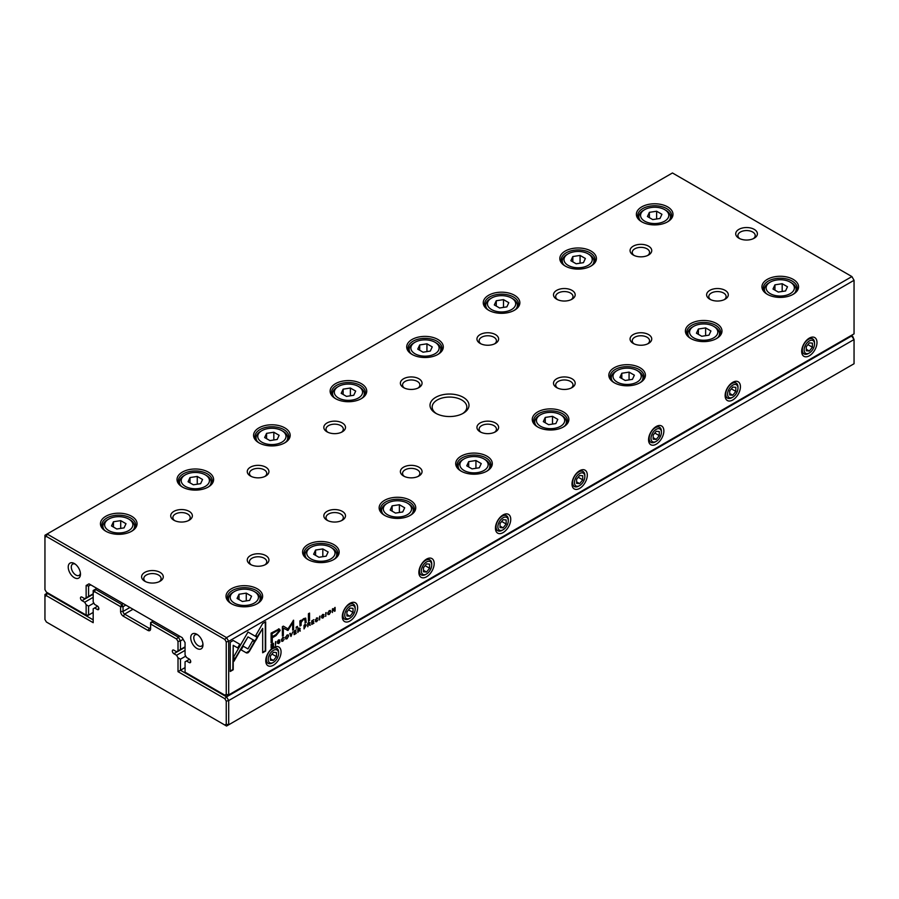 <?xml version="1.0" encoding="UTF-8"?>
<svg xmlns="http://www.w3.org/2000/svg" width="899" height="899" viewBox="0 0 899 899"><rect width="100%" height="100%" fill="white"/><g stroke="black" fill="none" stroke-linecap="round" stroke-linejoin="round"><path stroke-width="1.35" d="M183.171 639.335L180.463 640.897L180.463 649.483L178.013 650.898L178.013 641.481L176.586 639.009L150.605 624.007L150.605 628.783A3.899 2.248 60 0 1 147.852 630.379L123.354 616.231A3.899 2.248 60 0 1 120.59 611.455L120.59 606.679L94.609 591.677L93.181 592.508L93.181 601.925L94.631 604.42L97.317 605.971A2.169 1.247 60 0 1 98.733 607.881A2.169 1.247 60 0 1 98.396 609.623A2.169 1.247 60 0 1 97.317 609.511L94.631 607.96L93.181 608.792L93.181 622.681L46.377 595.666L44.95 596.486L44.95 619.535L46.377 622.007L224.817 725.032L226.245 724.212L226.245 701.153L224.817 698.68L178.013 671.665L178.013 657.765L180.463 659.181L180.463 670.249L226.548 696.86L851.904 335.81L852.623 336.226L854.05 339.53L228.694 700.568L228.694 724.796L854.05 363.747L854.05 339.53L851.297 335.462M178.013 671.665L185.059 667.597M180.463 659.181L185.733 656.135M178.013 657.765L176.575 655.27L185.059 650.37M176.575 655.27L173.878 653.719A2.169 1.247 60 0 1 172.462 651.809A2.169 1.247 60 0 1 172.799 650.067A2.169 1.247 60 0 1 173.878 650.179L176.575 651.73L178.013 650.898M180.463 649.483L185.059 646.831M153.358 621.007L151.83 621.883L178.317 637.177L179.856 636.301M125.804 605.094L123.039 606.679L123.039 611.455A2.169 1.247 -120 0 0 124.579 614.107L149.077 628.255A2.169 1.247 -120 0 0 150.155 628.356A2.169 1.247 -120 0 0 150.605 627.367L147.852 630.379M96.856 588.384L95.328 589.272L121.815 604.566L123.354 603.679M94.631 607.96L97.654 606.207M47.703 592.891L47.096 593.25L93.181 619.861M93.181 592.508L93.181 590.508L95.328 589.272L94.609 591.677M176.586 639.009L178.317 637.177L180.463 640.897L178.013 641.481M44.95 596.486L44.95 594.486L47.096 593.25L46.377 595.666M226.245 724.212L228.694 724.796L226.548 726.032L224.817 725.032M224.817 698.68L226.548 696.86L228.694 700.568L226.245 701.153M121.815 604.566L120.59 606.679L123.039 606.679L121.815 604.566M150.605 624.007L151.83 621.883L150.605 622.591L150.605 624.007M273.307 643.392L271.127 644.336L271.127 647.909L273.476 646.134L273.465 643.448M304.84 624.423L306.345 624.985L304.031 625.344L304.031 628.907L306.345 624.985L305.222 624.648M308.615 622.254L310.133 622.749L307.784 623.176L307.784 626.738L308.245 624.861L309.514 624.49L310.211 625.344L309.503 623.951L310.133 622.749L308.998 622.468M309.75 622.524L309.121 623.737L309.998 624.209L309.256 623.816M308.436 624.311L309.514 624.49M282.623 640.886L284.129 639.436L282.882 640.773L281.938 639.886L282.882 637.874L284.118 637.773L282.915 637.47L281.443 640.178L282.882 641.178L281.848 641.358M283.668 637.222L284.118 637.773L282.915 637.47M282.578 637.706L283.635 638.054M282.882 640.773L281.589 639.167M246.562 652.977L247.955 652.831L249.36 651.37L254.799 641.942L252.686 640.717L247.967 648.909L243.247 646.224L241.134 649.876L246.562 652.977L241.134 649.876M290.961 636.458L292.748 631.851L291.231 635.75L290.276 633.278L289.759 633.581L290.961 636.458M294.097 631.076L294.097 634.649L296.265 633.39L294.546 633.952L294.546 632.739L296.153 631.817L294.546 632.323L294.546 631.233L296.221 629.851L294.097 631.076M298.682 627.985L300.199 628.48L297.85 628.907L297.85 632.48L298.884 630.266L300.277 631.076L299.569 629.682L300.199 628.48L299.064 628.21M299.817 628.255L299.187 629.469L300.064 629.941L299.322 629.547M298.502 630.042L299.581 630.233M322.842 617.692L321.561 617.737L322.853 618.096L324.157 616.264L322.089 615.837L324.033 614.613L322.898 614.388L321.595 616.152L323.674 616.59L322.842 617.692L322.056 617.456M321.584 616.433L323.674 616.59M322.539 614.624L323.573 614.938M322.64 615.669L321.707 615.624M299.895 620.906L299.985 626.007L301.12 625.356L301.12 622.513L303.334 619.501L305.076 620.175L305.076 623.074L306.188 622.434L305.716 618.164L303.592 618.658L301.075 621.119L301.008 620.265L299.895 620.906M304.503 619.108L305.076 620.175M255.338 641.133L257.474 637.492L248 632.019L233.897 656.472L233.897 661.349L247.989 636.897L255.338 641.133M247.989 632.019L257.092 637.279L254.945 640.92M308.424 613.736L308.424 621.142L309.537 620.501L309.537 613.096L308.424 613.736M278.724 643.156L277.443 643.212L278.735 643.572L280.027 641.74L277.96 641.313L279.915 640.088L278.769 639.863L277.476 641.616L279.555 642.055L278.724 643.156L277.926 642.931M277.465 641.908L280.027 641.74L277.589 641.099L279.645 641.515M278.42 640.099L279.454 640.414M329.281 614.388L330.843 611.657L330.427 610.511L329.281 610.702L327.708 613.466L328.135 614.579L329.281 614.388L327.955 614.433M854.05 280.297L228.694 641.335L228.694 694.916L854.05 333.866L854.05 280.297L851.904 276.577L672.452 172.968L47.096 534.017L226.548 637.627L851.904 276.577L854.05 280.297M809.336 355.79A10.833 6.248 -60 0 1 801.683 351.374A10.833 6.248 -60 0 1 809.336 338.114A10.833 6.248 -60 0 1 816.989 342.53A10.833 6.248 -60 0 1 809.336 355.79M732.775 399.999A10.833 6.248 -60 0 1 725.122 395.571A10.833 6.248 -60 0 1 732.775 382.311A10.833 6.248 -60 0 1 740.428 386.727A10.833 6.248 -60 0 1 732.775 399.999M656.214 444.196A10.833 6.248 -60 0 1 648.561 439.78A10.833 6.248 -60 0 1 656.214 426.519A10.833 6.248 -60 0 1 663.867 430.936A10.833 6.248 -60 0 1 656.214 444.196M579.653 488.393A10.833 6.248 -60 0 1 572 483.977A10.833 6.248 -60 0 1 579.653 470.716A10.833 6.248 -60 0 1 587.305 475.133A10.833 6.248 -60 0 1 579.653 488.393M503.092 532.601A10.833 6.248 -60 0 1 495.439 528.185A10.833 6.248 -60 0 1 503.092 514.925A10.833 6.248 -60 0 1 510.744 519.341A10.833 6.248 -60 0 1 503.092 532.601M426.531 576.798A10.833 6.248 -60 0 1 418.878 572.382A10.833 6.248 -60 0 1 426.531 559.122A10.833 6.248 -60 0 1 434.183 563.538A10.833 6.248 -60 0 1 426.531 576.798M349.969 621.007A10.833 6.248 -60 0 1 342.317 616.579A10.833 6.248 -60 0 1 349.969 603.319A10.833 6.248 -60 0 1 357.622 607.746A10.833 6.248 -60 0 1 349.969 621.007M273.408 665.204A10.833 6.248 -60 0 1 265.756 660.787A10.833 6.248 -60 0 1 273.408 647.527A10.833 6.248 -60 0 1 281.061 651.944A10.833 6.248 -60 0 1 273.408 665.204M316.56 621.288L318.066 619.838L316.819 621.175L315.875 620.288L316.819 618.276L318.055 618.175L316.864 617.871L315.392 620.591L316.819 621.591L315.796 621.76M316.515 618.107L317.572 618.456M316.819 621.175L315.527 619.58M311.751 620.883L311.751 624.445L313.92 623.198L312.211 623.76L312.211 622.546L313.818 621.625L312.211 622.119L312.211 621.04L313.886 619.647L311.751 620.883M233.246 640.481L230.234 642.223L230.234 671.497L233.212 669.766L233.212 645.347L238.044 648.134L240.168 644.482L233.246 640.481L239.775 644.257L237.662 647.921M287.051 638.773L288.624 636.031L288.208 634.885L287.051 635.087L285.489 637.841L285.904 638.964L287.051 638.773L285.736 638.807M296.131 627.12L296.131 628.244L297.423 627.491L297.423 626.378L296.131 627.12M332.394 608.96L332.394 612.534L332.821 609.252L334.529 611.309L335.091 610.983L335.091 607.409L334.675 610.556L333.046 608.589L332.394 608.96M275.431 645.426L275.892 641.583L275.431 645.426M325.696 616.399L326.157 612.567L325.696 616.399M287.995 630.491L292.647 622.715L292.647 630.165L293.591 629.626L293.591 620.209L287.995 628.907L283.342 626.131L282.387 626.682L282.387 636.087L283.331 635.548L283.331 628.086L287.995 630.491L282.949 627.862L282.387 635.649M278.948 629.03L271.116 633.11L271.116 642.684L272.296 641.998L272.296 637.784L275.971 635.66L280.151 630.48L279.589 629.165M319.55 619.95L320.01 616.118L319.55 619.95M265.666 621.76L262.677 623.49L255.754 635.481L257.867 636.694L262.677 628.379L262.677 652.764L265.666 651.045L265.666 621.76M463.277 397.336A19.486 11.249 180 0 1 463.277 413.248A19.486 11.249 180 0 1 435.723 413.248A19.486 11.249 180 0 1 435.723 397.336A19.486 11.249 180 0 1 463.277 397.336M144.784 581.226A10.833 6.248 0 0 0 160.101 581.226A10.833 6.248 0 0 0 160.101 572.382A10.833 6.248 0 0 0 144.784 572.382A10.833 6.248 0 0 0 144.784 581.226L144.784 581.226M754.216 229.369A10.833 6.248 180 0 1 754.216 238.213A10.833 6.248 180 0 1 738.899 238.213A10.833 6.248 180 0 1 738.899 229.369A10.833 6.248 180 0 1 754.216 229.369M189.195 511.385A10.833 6.248 180 0 1 189.195 520.218A10.833 6.248 180 0 1 173.878 520.218A10.833 6.248 180 0 1 173.878 511.385A10.833 6.248 180 0 1 189.195 511.385M265.756 555.582A10.833 6.248 180 0 1 265.756 564.426A10.833 6.248 180 0 1 250.439 564.426A10.833 6.248 180 0 1 250.439 555.582A10.833 6.248 180 0 1 265.756 555.582M265.756 467.177A10.833 6.248 180 0 1 265.756 476.021A10.833 6.248 180 0 1 250.439 476.021A10.833 6.248 180 0 1 250.439 467.177A10.833 6.248 180 0 1 265.756 467.177M342.317 511.385A10.833 6.248 180 0 1 342.317 520.218A10.833 6.248 180 0 1 327 520.218A10.833 6.248 180 0 1 327 511.385A10.833 6.248 180 0 1 342.317 511.385M342.317 422.979A10.833 6.248 180 0 1 342.317 431.823A10.833 6.248 180 0 1 327 431.823A10.833 6.248 180 0 1 327 422.979A10.833 6.248 180 0 1 342.317 422.979M418.878 467.177A10.833 6.248 180 0 1 418.878 476.021A10.833 6.248 180 0 1 403.561 476.021A10.833 6.248 180 0 1 403.561 467.177A10.833 6.248 180 0 1 418.878 467.177M418.878 378.771A10.833 6.248 180 0 1 418.878 387.615A10.833 6.248 180 0 1 403.561 387.615A10.833 6.248 180 0 1 403.561 378.771A10.833 6.248 180 0 1 418.878 378.771M495.439 422.979A10.833 6.248 180 0 1 495.439 431.823A10.833 6.248 180 0 1 480.122 431.823A10.833 6.248 180 0 1 480.122 422.979A10.833 6.248 180 0 1 495.439 422.979M495.439 334.574A10.833 6.248 180 0 1 495.439 343.418A10.833 6.248 180 0 1 480.122 343.418A10.833 6.248 180 0 1 480.122 334.574A10.833 6.248 180 0 1 495.439 334.574M572 378.771A10.833 6.248 180 0 1 572 387.615A10.833 6.248 180 0 1 556.683 387.615A10.833 6.248 180 0 1 556.683 378.771A10.833 6.248 180 0 1 572 378.771M572 290.366A10.833 6.248 180 0 1 572 299.21A10.833 6.248 180 0 1 556.683 299.21A10.833 6.248 180 0 1 556.683 290.366A10.833 6.248 180 0 1 572 290.366M648.561 334.574A10.833 6.248 180 0 1 648.561 343.418A10.833 6.248 180 0 1 633.244 343.418A10.833 6.248 180 0 1 633.244 334.574A10.833 6.248 180 0 1 648.561 334.574M648.561 246.169A10.833 6.248 180 0 1 648.561 255.013A10.833 6.248 180 0 1 633.244 255.013A10.833 6.248 180 0 1 633.244 246.169A10.833 6.248 180 0 1 648.561 246.169M725.122 290.366A10.833 6.248 180 0 1 725.122 299.21A10.833 6.248 180 0 1 709.805 299.21A10.833 6.248 180 0 1 709.805 290.366A10.833 6.248 180 0 1 725.122 290.366M131.692 516.284A18.295 10.563 180 0 1 131.692 531.23A18.295 10.563 180 0 1 105.812 531.23A18.295 10.563 180 0 1 105.812 516.284A18.295 10.563 180 0 1 131.692 516.284M257.26 588.778A18.295 10.563 180 0 1 257.26 603.723A18.295 10.563 180 0 1 231.38 603.723A18.295 10.563 180 0 1 231.38 588.778A18.295 10.563 180 0 1 257.26 588.778M208.253 472.087A18.295 10.563 180 0 1 208.253 487.022A18.295 10.563 180 0 1 182.373 487.022A18.295 10.563 180 0 1 182.373 472.087A18.295 10.563 180 0 1 208.253 472.087M333.821 544.58A18.295 10.563 180 0 1 333.821 559.515A18.295 10.563 180 0 1 307.941 559.515A18.295 10.563 180 0 1 307.941 544.58A18.295 10.563 180 0 1 333.821 544.58M284.814 427.879A18.295 10.563 180 0 1 284.814 442.825A18.295 10.563 180 0 1 258.934 442.825A18.295 10.563 180 0 1 258.934 427.879A18.295 10.563 180 0 1 284.814 427.879M410.382 500.372A18.295 10.563 180 0 1 410.382 515.318A18.295 10.563 180 0 1 384.502 515.318A18.295 10.563 180 0 1 384.502 500.372A18.295 10.563 180 0 1 410.382 500.372M361.376 383.682A18.295 10.563 180 0 1 361.376 398.628A18.295 10.563 180 0 1 335.496 398.628A18.295 10.563 180 0 1 335.496 383.682A18.295 10.563 180 0 1 361.376 383.682M486.943 456.175A18.295 10.563 180 0 1 486.943 471.11A18.295 10.563 180 0 1 461.063 471.11A18.295 10.563 180 0 1 461.063 456.175A18.295 10.563 180 0 1 486.943 456.175M437.937 339.485A18.295 10.563 180 0 1 437.937 354.42A18.295 10.563 180 0 1 412.057 354.42A18.295 10.563 180 0 1 412.057 339.485A18.295 10.563 180 0 1 437.937 339.485M563.504 411.967A18.295 10.563 180 0 1 563.504 426.913A18.295 10.563 180 0 1 537.624 426.913A18.295 10.563 180 0 1 537.624 411.967A18.295 10.563 180 0 1 563.504 411.967M514.498 295.277A18.295 10.563 180 0 1 514.498 310.222A18.295 10.563 180 0 1 488.618 310.222A18.295 10.563 180 0 1 488.618 295.277A18.295 10.563 180 0 1 514.498 295.277M640.066 367.77A18.295 10.563 180 0 1 640.066 382.704A18.295 10.563 180 0 1 614.186 382.704A18.295 10.563 180 0 1 614.186 367.77A18.295 10.563 180 0 1 640.066 367.77M591.059 251.079A18.295 10.563 180 0 1 591.059 266.014A18.295 10.563 180 0 1 565.179 266.014A18.295 10.563 180 0 1 565.179 251.079A18.295 10.563 180 0 1 591.059 251.079M716.627 323.573A18.295 10.563 180 0 1 716.627 338.507A18.295 10.563 180 0 1 690.747 338.507A18.295 10.563 180 0 1 690.747 323.573A18.295 10.563 180 0 1 716.627 323.573M667.62 206.871A18.295 10.563 180 0 1 667.62 221.817A18.295 10.563 180 0 1 641.74 221.817A18.295 10.563 180 0 1 641.751 206.871A18.295 10.563 180 0 1 667.62 206.871M793.188 279.364A18.295 10.563 180 0 1 793.188 294.31A18.295 10.563 180 0 1 767.308 294.31A18.295 10.563 180 0 1 767.308 279.364A18.295 10.563 180 0 1 793.188 279.364M86.135 585.496L88.585 586.081L90.732 584.844L88.585 586.081L88.585 596.442L86.135 597.857L86.135 585.496L89.001 583.844L182.194 637.649L185.059 642.605L185.059 654.966L186.498 657.461L189.195 659.023A2.169 1.247 60 0 1 190.61 660.922A2.169 1.247 60 0 1 190.273 662.664A2.169 1.247 60 0 1 189.195 662.552L186.498 661.001L185.059 661.833L185.059 672.194L224.817 695.152L226.245 694.32L226.245 641.92L224.817 639.447L46.377 536.433L44.95 537.254L44.95 589.654L46.377 592.126L86.135 615.085L86.135 604.724L88.585 606.14L93.867 603.094M88.585 606.14L88.585 615.085L93.181 612.433M86.135 604.724L84.697 602.229L93.181 597.329M84.697 602.229L82.011 600.667A2.169 1.247 60 0 1 80.595 598.768A2.169 1.247 60 0 1 80.921 597.026A2.169 1.247 60 0 1 82.011 597.138L84.697 598.689L86.135 597.857M88.585 596.442L93.181 593.789M186.498 661.001L189.532 659.259M74.347 577.686A8.664 5.001 -120 0 0 80.472 574.146A8.664 5.001 -120 0 0 74.347 563.538A8.664 5.001 -120 0 0 68.223 567.078A8.664 5.001 -120 0 0 74.347 577.686M196.847 648.415A8.664 5.001 -120 0 0 202.972 644.875A8.664 5.001 -120 0 0 196.847 634.267A8.664 5.001 -120 0 0 190.723 637.807A8.664 5.001 -120 0 0 196.847 648.415M767.825 294.591A16.89 9.754 180 0 1 763.352 287.983A16.89 9.754 180 0 1 773.781 278.971A16.89 9.754 180 0 1 792.188 281.084A16.89 9.754 180 0 1 797.132 287.983A16.89 9.754 180 0 1 792.671 294.591M770.263 293.658A14.114 8.147 0 0 0 790.232 293.658A14.114 8.147 0 0 0 790.232 282.129A14.114 8.147 0 0 0 770.263 282.129A14.114 8.147 0 0 0 770.263 293.658M787.49 286.77L782.186 283.713L774.938 284.837L772.994 289.017L778.298 292.074L785.546 290.961L787.49 286.77M765.678 292.928A15.856 9.147 180 0 1 764.397 289.309A15.856 9.147 180 0 1 769.038 282.837L770.263 282.129M790.232 282.129L791.457 282.837A15.856 9.147 180 0 1 796.098 289.309A15.856 9.147 180 0 1 794.806 292.928M782.186 291.478L782.186 283.713M774.938 290.141L774.938 284.837M642.268 222.098A16.89 9.754 180 0 1 637.796 215.49A16.89 9.754 180 0 1 648.224 206.478A16.89 9.754 180 0 1 666.631 208.602A16.89 9.754 180 0 1 671.575 215.49A16.89 9.754 180 0 1 667.103 222.098M691.264 338.799A16.89 9.754 180 0 1 686.791 332.192A16.89 9.754 180 0 1 697.219 323.179A16.89 9.754 180 0 1 715.626 325.292A16.89 9.754 180 0 1 720.571 332.192A16.89 9.754 180 0 1 716.11 338.799M565.707 266.306A16.89 9.754 180 0 1 561.234 259.699A16.89 9.754 180 0 1 571.663 250.686A16.89 9.754 180 0 1 590.07 252.799A16.89 9.754 180 0 1 595.014 259.699A16.89 9.754 180 0 1 590.542 266.306M614.702 382.996A16.89 9.754 180 0 1 610.23 376.389A16.89 9.754 180 0 1 620.658 367.376A16.89 9.754 180 0 1 639.065 369.489A16.89 9.754 180 0 1 644.01 376.389A16.89 9.754 180 0 1 639.549 382.996M489.135 310.503A16.89 9.754 180 0 1 484.673 303.896A16.89 9.754 180 0 1 495.102 294.883A16.89 9.754 180 0 1 513.509 297.007A16.89 9.754 180 0 1 518.453 303.896A16.89 9.754 180 0 1 513.981 310.503M538.141 427.205A16.89 9.754 180 0 1 533.669 420.586A16.89 9.754 180 0 1 544.097 411.585A16.89 9.754 180 0 1 562.504 413.697A16.89 9.754 180 0 1 567.449 420.586A16.89 9.754 180 0 1 562.988 427.205M412.574 354.712A16.89 9.754 180 0 1 408.112 348.104A16.89 9.754 180 0 1 418.541 339.092A16.89 9.754 180 0 1 436.948 341.204A16.89 9.754 180 0 1 441.892 348.104A16.89 9.754 180 0 1 437.42 354.712M461.58 471.402A16.89 9.754 180 0 1 457.108 464.794A16.89 9.754 180 0 1 467.536 455.782A16.89 9.754 180 0 1 485.943 457.894A16.89 9.754 180 0 1 490.888 464.794A16.89 9.754 180 0 1 486.426 471.402M336.012 398.909A16.89 9.754 180 0 1 331.551 392.301A16.89 9.754 180 0 1 341.98 383.289A16.89 9.754 180 0 1 360.387 385.401A16.89 9.754 180 0 1 365.331 392.301A16.89 9.754 180 0 1 360.859 398.909M385.019 515.599A16.89 9.754 180 0 1 380.547 508.991A16.89 9.754 180 0 1 390.975 499.99A16.89 9.754 180 0 1 409.382 502.103A16.89 9.754 180 0 1 414.327 508.991A16.89 9.754 180 0 1 409.865 515.599M259.451 443.117A16.89 9.754 180 0 1 254.99 436.509A16.89 9.754 180 0 1 265.419 427.497A16.89 9.754 180 0 1 283.826 429.61A16.89 9.754 180 0 1 288.77 436.509A16.89 9.754 180 0 1 284.298 443.117M308.458 559.807A16.89 9.754 180 0 1 303.986 553.2A16.89 9.754 180 0 1 314.414 544.187A16.89 9.754 180 0 1 332.821 546.3A16.89 9.754 180 0 1 337.766 553.2A16.89 9.754 180 0 1 333.293 559.807M182.89 487.314A16.89 9.754 180 0 1 178.429 480.707A16.89 9.754 180 0 1 188.857 471.694A16.89 9.754 180 0 1 207.264 473.807A16.89 9.754 180 0 1 212.209 480.707A16.89 9.754 180 0 1 207.736 487.314M231.897 604.004A16.89 9.754 180 0 1 227.425 597.397A16.89 9.754 180 0 1 237.853 588.396A16.89 9.754 180 0 1 256.26 590.508A16.89 9.754 180 0 1 261.204 597.397A16.89 9.754 180 0 1 256.732 604.004M106.329 531.511A16.89 9.754 180 0 1 101.868 524.904A16.89 9.754 180 0 1 112.296 515.902A16.89 9.754 180 0 1 130.703 518.015A16.89 9.754 180 0 1 135.648 524.904A16.89 9.754 180 0 1 131.175 531.511M644.695 221.165A14.114 8.147 0 0 0 664.664 221.165A14.114 8.147 0 0 0 664.664 209.636A14.114 8.147 0 0 0 644.695 209.636A14.114 8.147 0 0 0 644.695 221.165M661.934 214.288L656.63 211.22L649.381 212.344L647.437 216.524L652.741 219.592L659.99 218.468L661.934 214.288M640.122 220.435A15.856 9.147 180 0 1 638.829 216.816A15.856 9.147 180 0 1 643.47 210.344L644.695 209.636M664.664 209.636L665.889 210.344A15.856 9.147 180 0 1 670.53 216.816A15.856 9.147 180 0 1 669.249 220.435M693.702 337.867A14.114 8.147 0 0 0 713.671 337.867A14.114 8.147 0 0 0 713.671 326.337A14.114 8.147 0 0 0 693.702 326.337A14.114 8.147 0 0 0 693.702 337.867M710.929 330.978L705.625 327.91L698.377 329.034L696.433 333.214L701.737 336.282L708.985 335.158L710.929 330.978M689.117 337.125A15.856 9.147 180 0 1 687.836 333.518A15.856 9.147 180 0 1 692.477 327.045L693.702 326.337M713.671 326.337L714.896 327.045A15.856 9.147 180 0 1 719.537 333.518A15.856 9.147 180 0 1 718.245 337.125M568.134 265.374A14.114 8.147 0 0 0 588.103 265.374A14.114 8.147 0 0 0 588.103 253.844A14.114 8.147 0 0 0 568.134 253.844A14.114 8.147 0 0 0 568.134 265.374M585.373 258.485L580.069 255.428L572.82 256.541L570.876 260.732L576.18 263.789L583.429 262.665L585.373 258.485M563.561 264.632A15.856 9.147 180 0 1 562.268 261.025A15.856 9.147 180 0 1 566.909 254.552L568.134 253.844M588.103 253.844L589.328 254.552A15.856 9.147 180 0 1 593.969 261.025A15.856 9.147 180 0 1 592.688 264.632M617.141 382.064A14.114 8.147 0 0 0 637.11 382.064A14.114 8.147 0 0 0 637.11 370.534A14.114 8.147 0 0 0 617.141 370.534A14.114 8.147 0 0 0 617.141 382.064M634.368 375.175L629.064 372.119L621.816 373.242L619.872 377.423L625.176 380.479L632.424 379.367L634.368 375.175M612.556 381.333A15.856 9.147 180 0 1 611.275 377.715A15.856 9.147 180 0 1 615.916 371.242L617.141 370.534M637.11 370.534L638.335 371.242A15.856 9.147 180 0 1 642.976 377.715A15.856 9.147 180 0 1 641.684 381.333M491.573 309.571A14.114 8.147 0 0 0 511.542 309.571A14.114 8.147 0 0 0 511.542 298.041A14.114 8.147 0 0 0 491.573 298.041A14.114 8.147 0 0 0 491.573 309.571M508.812 302.693L503.507 299.625L496.259 300.749L494.315 304.93L499.619 307.997L506.867 306.874L508.812 302.693M487 308.84A15.856 9.147 180 0 1 485.707 305.222A15.856 9.147 180 0 1 490.348 298.749L491.573 298.041M511.542 298.041L512.767 298.749A15.856 9.147 180 0 1 517.408 305.222A15.856 9.147 180 0 1 516.127 308.84M540.58 426.272A14.114 8.147 0 0 0 560.549 426.272A14.114 8.147 0 0 0 560.549 414.742A14.114 8.147 0 0 0 540.58 414.742A14.114 8.147 0 0 0 540.58 426.272M557.807 419.383L552.503 416.316L545.255 417.439L543.311 421.62L548.615 424.688L555.863 423.564L557.807 419.383M535.995 425.53A15.856 9.147 180 0 1 534.714 421.912A15.856 9.147 180 0 1 539.355 415.45L540.58 414.742M560.549 414.742L561.774 415.45A15.856 9.147 180 0 1 566.415 421.912A15.856 9.147 180 0 1 565.123 425.53M415.012 353.779A14.114 8.147 0 0 0 434.981 353.779A14.114 8.147 0 0 0 434.981 342.249A14.114 8.147 0 0 0 415.012 342.249A14.114 8.147 0 0 0 415.012 353.779M432.25 346.89L426.946 343.823L419.698 344.946L417.754 349.127L423.058 352.194L430.306 351.071L432.25 346.89M410.438 353.037A15.856 9.147 180 0 1 409.146 349.43A15.856 9.147 180 0 1 413.787 342.957L415.012 342.249M434.981 342.249L436.206 342.957A15.856 9.147 180 0 1 440.847 349.43A15.856 9.147 180 0 1 439.566 353.037M464.019 470.469A14.114 8.147 0 0 0 483.988 470.469A14.114 8.147 0 0 0 483.988 458.94A14.114 8.147 0 0 0 464.019 458.94A14.114 8.147 0 0 0 464.019 470.469M481.246 463.581L475.942 460.524L468.694 461.648L466.75 465.828L472.054 468.885L479.302 467.772L481.246 463.581M459.434 469.739A15.856 9.147 180 0 1 458.153 466.12A15.856 9.147 180 0 1 462.794 459.647L464.019 458.94M483.988 458.94L485.213 459.647A15.856 9.147 180 0 1 489.854 466.12A15.856 9.147 180 0 1 488.562 469.739M338.451 397.976A14.114 8.147 0 0 0 358.42 397.976A14.114 8.147 0 0 0 358.42 386.446A14.114 8.147 0 0 0 338.451 386.446A14.114 8.147 0 0 0 338.451 397.976M355.689 391.087L350.385 388.031L343.137 389.155L341.193 393.335L346.497 396.392L353.745 395.279L355.689 391.087M333.877 397.246A15.856 9.147 180 0 1 332.585 393.627A15.856 9.147 180 0 1 337.226 387.154L338.451 386.446M358.42 386.446L359.645 387.154A15.856 9.147 180 0 1 364.286 393.627A15.856 9.147 180 0 1 363.005 397.246M387.458 514.666A14.114 8.147 0 0 0 407.427 514.666A14.114 8.147 0 0 0 407.427 503.148A14.114 8.147 0 0 0 387.458 503.148A14.114 8.147 0 0 0 387.458 514.666M404.685 507.789L399.381 504.721L392.133 505.845L390.188 510.025L395.493 513.093L402.741 511.969L404.685 507.789M382.873 513.936A15.856 9.147 180 0 1 381.592 510.317A15.856 9.147 180 0 1 386.233 503.856L387.458 503.148M407.427 503.148L408.652 503.856A15.856 9.147 180 0 1 413.293 510.317A15.856 9.147 180 0 1 412 513.936M261.89 442.184A14.114 8.147 0 0 0 281.859 442.184A14.114 8.147 0 0 0 281.859 430.655A14.114 8.147 0 0 0 261.89 430.655A14.114 8.147 0 0 0 261.89 442.184M279.128 435.296L273.824 432.228L266.576 433.352L264.632 437.532L269.936 440.6L277.184 439.476L279.128 435.296M257.316 441.443A15.856 9.147 180 0 1 256.024 437.835A15.856 9.147 180 0 1 260.665 431.363L261.89 430.655M281.859 430.655L283.084 431.363A15.856 9.147 180 0 1 287.725 437.835A15.856 9.147 180 0 1 286.444 441.443M310.897 558.875A14.114 8.147 0 0 0 330.866 558.875A14.114 8.147 0 0 0 330.866 547.345A14.114 8.147 0 0 0 310.897 547.345A14.114 8.147 0 0 0 310.897 558.875M328.124 551.986L322.82 548.929L315.571 550.042L313.627 554.234L318.931 557.29L326.18 556.166L328.124 551.986M306.312 558.133A15.856 9.147 180 0 1 305.031 554.526A15.856 9.147 180 0 1 309.672 548.053L310.897 547.345M330.866 547.345L332.091 548.053A15.856 9.147 180 0 1 336.732 554.526A15.856 9.147 180 0 1 335.439 558.133M185.329 486.381A14.114 8.147 0 0 0 205.298 486.381A14.114 8.147 0 0 0 205.298 474.852A14.114 8.147 0 0 0 185.329 474.852A14.114 8.147 0 0 0 185.329 486.381M202.567 479.493L197.263 476.436L190.015 477.56L188.071 481.74L193.375 484.797L200.623 483.684L202.567 479.493M180.755 485.651A15.856 9.147 180 0 1 179.463 482.033A15.856 9.147 180 0 1 184.104 475.56L185.329 474.852M205.298 474.852L206.523 475.56A15.856 9.147 180 0 1 211.164 482.033A15.856 9.147 180 0 1 209.883 485.651M234.336 603.072A14.114 8.147 0 0 0 254.305 603.072A14.114 8.147 0 0 0 254.305 591.553A14.114 8.147 0 0 0 234.336 591.553A14.114 8.147 0 0 0 234.336 603.072M251.563 596.194L246.259 593.126L239.01 594.25L237.066 598.431L242.37 601.498L249.619 600.375L251.563 596.194M229.751 602.341A15.856 9.147 180 0 1 228.47 598.723A15.856 9.147 180 0 1 233.111 592.25L234.336 591.553M254.305 591.553L255.53 592.25A15.856 9.147 180 0 1 260.171 598.723A15.856 9.147 180 0 1 258.878 602.341M108.768 530.579A14.114 8.147 0 0 0 128.737 530.579A14.114 8.147 0 0 0 128.737 519.06A14.114 8.147 0 0 0 108.768 519.06A14.114 8.147 0 0 0 108.768 530.579M126.006 523.701L120.702 520.633L113.454 521.757L111.51 525.937L116.814 529.005L124.062 527.882L126.006 523.701M104.194 529.848A15.856 9.147 180 0 1 102.902 526.23A15.856 9.147 180 0 1 107.543 519.768L108.768 519.06M128.737 519.06L129.962 519.768A15.856 9.147 180 0 1 134.603 526.23A15.856 9.147 180 0 1 133.322 529.848M656.63 218.985L656.63 211.22M649.381 217.648L649.381 212.344M705.625 335.675L705.625 327.91M698.377 334.338L698.377 329.034M580.069 263.193L580.069 255.428M572.82 261.845L572.82 256.541M629.064 379.884L629.064 372.119M621.816 378.546L621.816 373.242M503.507 307.391L503.507 299.625M496.259 306.053L496.259 300.749M552.503 424.081L552.503 416.316M545.255 422.744L545.255 417.439M426.946 351.599L426.946 343.823M419.698 350.25L419.698 344.946M475.942 468.289L475.942 460.524M468.694 466.952L468.694 461.648M350.385 395.796L350.385 388.031M343.137 394.459L343.137 389.155M399.381 512.486L399.381 504.721M392.133 511.149L392.133 505.845M273.824 439.993L273.824 432.228M266.576 438.656L266.576 433.352M322.82 556.695L322.82 548.929M315.571 555.346L315.571 550.042M197.263 484.201L197.263 476.436M190.015 482.864L190.015 477.56M246.259 600.892L246.259 593.126M239.01 599.554L239.01 594.25M120.702 528.398L120.702 520.633M113.454 527.061L113.454 521.757M710.659 299.659A8.664 5.001 180 0 1 708.805 296.558A8.664 5.001 180 0 1 714.154 291.939A8.664 5.001 180 0 1 723.594 293.018A8.664 5.001 180 0 1 726.122 296.558A8.664 5.001 180 0 1 724.268 299.659M634.098 255.451A8.664 5.001 180 0 1 632.244 252.361A8.664 5.001 180 0 1 637.593 247.742A8.664 5.001 180 0 1 647.033 248.821A8.664 5.001 180 0 1 649.561 252.361A8.664 5.001 180 0 1 647.707 255.451M634.098 343.856A8.664 5.001 180 0 1 632.244 340.766A8.664 5.001 180 0 1 637.593 336.136A8.664 5.001 180 0 1 647.033 337.226A8.664 5.001 180 0 1 649.561 340.766A8.664 5.001 180 0 1 647.707 343.856M557.537 299.659A8.664 5.001 180 0 1 555.683 296.558A8.664 5.001 180 0 1 561.032 291.939A8.664 5.001 180 0 1 570.472 293.018A8.664 5.001 180 0 1 573 296.558A8.664 5.001 180 0 1 571.146 299.659M557.537 388.053A8.664 5.001 180 0 1 555.683 384.963A8.664 5.001 180 0 1 561.032 380.344A8.664 5.001 180 0 1 570.472 381.423A8.664 5.001 180 0 1 573 384.963A8.664 5.001 180 0 1 571.146 388.053M480.976 343.856A8.664 5.001 180 0 1 479.122 340.766A8.664 5.001 180 0 1 484.471 336.136A8.664 5.001 180 0 1 493.911 337.226A8.664 5.001 180 0 1 496.439 340.766A8.664 5.001 180 0 1 494.585 343.856M480.976 432.262A8.664 5.001 180 0 1 479.122 429.171A8.664 5.001 180 0 1 484.471 424.542A8.664 5.001 180 0 1 493.911 425.632A8.664 5.001 180 0 1 496.439 429.171A8.664 5.001 180 0 1 494.585 432.262M404.415 388.053A8.664 5.001 180 0 1 402.561 384.963A8.664 5.001 180 0 1 407.91 380.344A8.664 5.001 180 0 1 417.35 381.423A8.664 5.001 180 0 1 419.878 384.963A8.664 5.001 180 0 1 418.024 388.053M404.415 476.459A8.664 5.001 180 0 1 402.561 473.368A8.664 5.001 180 0 1 407.91 468.75A8.664 5.001 180 0 1 417.35 469.829A8.664 5.001 180 0 1 419.878 473.368A8.664 5.001 180 0 1 418.024 476.459M327.854 432.262A8.664 5.001 180 0 1 326 429.171A8.664 5.001 180 0 1 331.338 424.542A8.664 5.001 180 0 1 340.788 425.632A8.664 5.001 180 0 1 343.317 429.171A8.664 5.001 180 0 1 341.463 432.262M327.854 520.667A8.664 5.001 180 0 1 326 517.566A8.664 5.001 180 0 1 331.338 512.947A8.664 5.001 180 0 1 340.788 514.037A8.664 5.001 180 0 1 343.317 517.566A8.664 5.001 180 0 1 341.463 520.667M251.293 476.459A8.664 5.001 180 0 1 249.439 473.368A8.664 5.001 180 0 1 254.777 468.75A8.664 5.001 180 0 1 264.216 469.829A8.664 5.001 180 0 1 266.756 473.368A8.664 5.001 180 0 1 264.902 476.459M251.293 564.864A8.664 5.001 180 0 1 249.439 561.774A8.664 5.001 180 0 1 254.777 557.155A8.664 5.001 180 0 1 264.216 558.234A8.664 5.001 180 0 1 266.756 561.774A8.664 5.001 180 0 1 264.902 564.864M174.732 520.667A8.664 5.001 180 0 1 172.878 517.566A8.664 5.001 180 0 1 178.216 512.947A8.664 5.001 180 0 1 187.655 514.037A8.664 5.001 180 0 1 190.195 517.566A8.664 5.001 180 0 1 188.34 520.667M739.753 238.651A8.664 5.001 180 0 1 737.899 235.56A8.664 5.001 180 0 1 743.248 230.942A8.664 5.001 180 0 1 752.688 232.021A8.664 5.001 180 0 1 755.216 235.56A8.664 5.001 180 0 1 753.362 238.651M159.247 581.664A8.664 5.001 0 0 0 161.101 578.574A8.664 5.001 0 0 0 152.437 573.573A8.664 5.001 0 0 0 143.784 578.574A8.664 5.001 0 0 0 145.638 581.664M197.668 634.806A6.495 3.753 -120 0 0 195.128 634.829A6.495 3.753 -120 0 0 194.139 640.032A6.495 3.753 -120 0 0 198.376 645.763A6.495 3.753 -120 0 0 201.623 646.078A6.495 3.753 -120 0 0 202.916 643.898M75.168 564.078A6.495 3.753 -120 0 0 72.628 564.1A6.495 3.753 -120 0 0 71.639 569.314A6.495 3.753 -120 0 0 75.876 575.034A6.495 3.753 -120 0 0 79.134 575.36A6.495 3.753 -120 0 0 80.416 573.169M803.796 353.723A8.664 5.001 -60 0 1 803.481 353.565A8.664 5.001 -60 0 1 801.728 350.408M808.527 338.631A8.664 5.001 -60 0 1 812.134 338.563A8.664 5.001 -60 0 1 812.438 338.766M809.336 352.959L808.415 353.498A8.664 5.001 -60 0 1 804.088 353.925A8.664 5.001 -60 0 1 802.762 346.98A8.664 5.001 -60 0 1 808.415 339.35A8.664 5.001 -60 0 1 812.752 338.923A8.664 5.001 -60 0 1 814.539 342.879L814.539 343.946A7.361 4.248 120 0 0 809.336 340.935A7.361 4.248 120 0 0 804.133 349.958A7.361 4.248 120 0 0 809.336 352.959A7.361 4.248 120 0 0 814.539 343.946M812.404 347.228L812.404 343.137L809.336 342.867L806.279 346.677L806.279 350.756L809.336 351.037L812.404 347.228L807.92 344.632M806.279 349.262L809.336 351.037M727.235 397.931A8.664 5.001 -60 0 1 726.92 397.774A8.664 5.001 -60 0 1 725.167 394.616M731.966 382.828A8.664 5.001 -60 0 1 735.573 382.772A8.664 5.001 -60 0 1 735.876 382.963M650.674 442.128A8.664 5.001 -60 0 1 650.348 441.971A8.664 5.001 -60 0 1 648.606 438.813M655.405 427.036A8.664 5.001 -60 0 1 659.012 426.969A8.664 5.001 -60 0 1 659.315 427.16M574.113 486.337A8.664 5.001 -60 0 1 573.787 486.179A8.664 5.001 -60 0 1 572.045 483.021M578.844 471.233A8.664 5.001 -60 0 1 582.451 471.177A8.664 5.001 -60 0 1 582.754 471.368M497.552 530.534A8.664 5.001 -60 0 1 497.226 530.376A8.664 5.001 -60 0 1 495.484 527.219M502.283 515.43A8.664 5.001 -60 0 1 505.89 515.374A8.664 5.001 -60 0 1 506.193 515.565M420.99 574.742A8.664 5.001 -60 0 1 420.665 574.585A8.664 5.001 -60 0 1 418.923 571.427M425.721 559.639A8.664 5.001 -60 0 1 429.329 559.571A8.664 5.001 -60 0 1 429.632 559.774M344.429 618.939A8.664 5.001 -60 0 1 344.103 618.782A8.664 5.001 -60 0 1 342.362 615.624M349.16 603.836A8.664 5.001 -60 0 1 352.768 603.78A8.664 5.001 -60 0 1 353.071 603.971M267.868 663.147A8.664 5.001 -60 0 1 267.542 662.979A8.664 5.001 -60 0 1 265.801 659.832M272.599 648.044A8.664 5.001 -60 0 1 276.207 647.977A8.664 5.001 -60 0 1 276.499 648.179M732.775 397.167L731.853 397.695A8.664 5.001 -60 0 1 727.527 398.122A8.664 5.001 -60 0 1 726.201 391.189A8.664 5.001 -60 0 1 731.853 383.547A8.664 5.001 -60 0 1 736.191 383.12A8.664 5.001 -60 0 1 737.978 387.087L737.978 388.143A7.361 4.248 120 0 0 732.775 385.143A7.361 4.248 120 0 0 727.572 394.155A7.361 4.248 120 0 0 732.775 397.167A7.361 4.248 120 0 0 737.978 388.143M735.843 391.425L735.843 387.345L732.775 387.064L729.718 390.874L729.718 394.964L732.775 395.234L735.843 391.425L731.359 388.84M656.214 441.364L655.292 441.892A8.664 5.001 -60 0 1 650.966 442.33A8.664 5.001 -60 0 1 649.64 435.386A8.664 5.001 -60 0 1 655.292 427.755A8.664 5.001 -60 0 1 659.63 427.328A8.664 5.001 -60 0 1 661.417 431.284L661.417 432.352A7.361 4.248 120 0 0 656.214 429.34A7.361 4.248 120 0 0 651.011 438.364A7.361 4.248 120 0 0 656.214 441.364A7.361 4.248 120 0 0 661.417 432.352M659.282 435.633L659.282 431.542L656.214 431.273L653.157 435.082L653.157 439.162L656.214 439.442L659.282 435.633L654.798 433.037M579.653 485.572L578.731 486.101A8.664 5.001 -60 0 1 574.405 486.528A8.664 5.001 -60 0 1 573.079 479.583A8.664 5.001 -60 0 1 578.731 471.953A8.664 5.001 -60 0 1 583.069 471.526A8.664 5.001 -60 0 1 584.856 475.492L584.856 476.549A7.361 4.248 120 0 0 579.653 473.548A7.361 4.248 120 0 0 574.45 482.561A7.361 4.248 120 0 0 579.653 485.572A7.361 4.248 120 0 0 584.856 476.549M582.721 479.83L582.721 475.751L579.653 475.47L576.596 479.279L576.596 483.37L579.653 483.64L582.721 479.83L578.237 477.245M503.092 529.769L502.17 530.298A8.664 5.001 -60 0 1 497.844 530.736A8.664 5.001 -60 0 1 496.518 523.791A8.664 5.001 -60 0 1 502.17 516.161A8.664 5.001 -60 0 1 506.508 515.723A8.664 5.001 -60 0 1 508.295 519.689L508.295 520.757A7.361 4.248 120 0 0 503.092 517.745A7.361 4.248 120 0 0 497.889 526.769A7.361 4.248 120 0 0 503.092 529.769A7.361 4.248 120 0 0 508.295 520.757M506.159 524.038L506.159 519.948L503.092 519.678L500.035 523.488L500.035 527.567L503.092 527.848L506.159 524.038L501.676 521.442M426.531 573.978L425.609 574.506A8.664 5.001 -60 0 1 421.283 574.933A8.664 5.001 -60 0 1 419.957 567.988A8.664 5.001 -60 0 1 425.609 560.358A8.664 5.001 -60 0 1 429.947 559.931A8.664 5.001 -60 0 1 431.734 563.898L431.734 564.954A7.361 4.248 120 0 0 426.531 561.954A7.361 4.248 120 0 0 421.328 570.966A7.361 4.248 120 0 0 426.531 573.978A7.361 4.248 120 0 0 431.734 564.954M429.598 568.235L429.598 564.156L426.531 563.875L423.474 567.685L423.474 571.775L426.531 572.045L429.598 568.235L425.115 565.651M349.969 618.175L349.048 618.703A8.664 5.001 -60 0 1 344.722 619.13A8.664 5.001 -60 0 1 343.396 612.197A8.664 5.001 -60 0 1 349.048 604.566A8.664 5.001 -60 0 1 353.386 604.128A8.664 5.001 -60 0 1 355.172 608.095L355.172 609.162A7.361 4.248 120 0 0 349.969 606.151A7.361 4.248 120 0 0 344.767 615.174A7.361 4.248 120 0 0 349.969 618.175A7.361 4.248 120 0 0 355.172 609.162M353.037 612.433L353.037 608.353L349.969 608.084L346.913 611.893L346.913 615.972L349.969 616.242L353.037 612.433L348.554 609.848M273.408 662.383L272.487 662.911A8.664 5.001 -60 0 1 268.16 663.338A8.664 5.001 -60 0 1 266.834 656.394A8.664 5.001 -60 0 1 272.487 648.763A8.664 5.001 -60 0 1 276.825 648.336A8.664 5.001 -60 0 1 278.611 652.303L278.611 653.359A7.361 4.248 120 0 0 273.408 650.359A7.361 4.248 120 0 0 268.205 659.372A7.361 4.248 120 0 0 273.408 662.383A7.361 4.248 120 0 0 278.611 653.359M276.476 656.641L276.476 652.562L273.408 652.281L270.352 656.09L270.352 660.181L273.408 660.45L276.476 656.641L271.992 654.056M729.718 393.47L732.775 395.234M653.157 437.667L656.214 439.442M576.596 481.875L579.653 483.64M500.035 526.072L503.092 527.848M423.474 570.281L426.531 572.045M346.913 614.478L349.969 616.242M270.352 658.686L273.408 660.45M44.95 537.254L44.95 535.253L47.096 534.017L46.377 536.433M226.245 694.32L228.694 694.916L226.548 696.152L224.817 695.152M224.817 639.447L226.548 637.627L228.694 641.335L226.245 641.92M88.585 615.085L86.135 615.085L87.36 615.793L88.585 615.085M90.732 584.844L89.001 583.844M436.532 413.697A17.328 10.001 180 0 1 432.172 407.067A17.328 10.001 180 0 1 442.87 397.83A17.328 10.001 180 0 1 461.749 399.988A17.328 10.001 180 0 1 466.828 407.067A17.328 10.001 180 0 1 462.468 413.697M330.214 610.432L330.304 612.466M329.236 610.736L329.809 610.927M328.36 613.938L327.854 612.477M329.27 613.983C330.697 612.208 330.697 611.241 329.27 611.095C327.854 612.871 327.854 613.837 329.27 613.983L328.146 613.882M329.641 610.758L328.955 610.915M317.19 618.231L316.437 618.062L317.19 618.231M316.437 621.366L315.628 621.602M277.544 642.706L278.342 642.942L277.544 642.706M277.577 641.088L278.521 641.144M279.072 640.189L278.342 640.066L279.072 640.189M312.2 622.108L312.211 623.76M312.211 621.04L312.211 622.119M309.155 613.32L309.155 620.276L308.424 620.692M233.212 645.347L232.83 669.553L230.234 671.059M287.995 634.818L288.073 636.84M287.017 635.11L287.579 635.301M286.14 638.312L285.635 636.863M287.051 638.357C288.467 636.582 288.467 635.627 287.051 635.481C285.635 637.245 285.635 638.211 287.051 638.357L285.927 638.256M287.422 635.144L286.736 635.29M247.989 636.897L233.897 660.462M297.041 626.592L296.131 627.794M300.659 620.467L300.738 625.131L299.985 625.569M304.694 619.962L302.941 619.276L301.367 620.647M305.503 618.085L305.806 622.209L305.076 622.636M332.821 609.252L332.394 612.095M334.709 607.623L334.282 611.005M332.911 608.668L334.675 610.556M321.673 617.242L322.46 617.467L321.673 617.242M323.191 614.714L322.471 614.59L323.191 614.714M297.929 628.873L298.311 630.165L299.715 628.817L297.929 628.873L297.85 632.031M299.682 629.716L299.704 630.963M299.715 628.817L298.311 629.086M275.51 641.807L275.431 644.976M294.164 631.031L294.097 634.211M325.775 612.781L325.696 615.961M290.029 633.424L291.231 635.75M292.647 622.715L287.174 630.255M293.209 620.434L292.647 629.727M283.331 626.131L287.995 628.907M278.566 628.806L279.769 630.255L275.588 635.447L271.914 637.56L271.914 641.774L271.116 642.234M271.914 633.323L272.296 636.672L271.914 633.323L275.431 631.289C277.341 629.997 278.274 629.974 278.252 631.233M272.296 636.672L275.813 634.649L278.634 631.458L278.106 630.525M278.634 631.458C278.656 630.199 277.724 630.21 275.813 631.514L272.296 633.537M252.686 640.717L254.417 641.717L248.978 651.146L246.18 652.764M319.628 616.332L319.55 619.501M283.252 637.829L282.488 637.649L283.252 637.829M282.488 640.965L281.679 641.201M307.863 623.142L308.245 624.434L309.638 623.086L307.863 623.142L307.784 626.3M309.616 623.985L309.638 625.232M309.638 623.086L308.245 623.355M304.098 625.299L304.031 628.468M305.963 624.76L305.851 625.333M304.761 624.884L305.48 625.052L304.761 624.884M305.143 626.255L305.862 625.277L304.491 625.49L304.491 626.637L305.143 626.255M305.862 625.277L304.795 624.895M272.925 643.167L273.094 645.909M271.24 644.268L271.588 647.213L271.206 644.291M271.858 643.864L273.038 644.628L271.858 643.864M271.588 647.213L273.42 644.853L271.588 644.459M273.42 644.853L271.891 643.886M262.677 628.379L257.485 636.481M265.284 621.984L265.284 650.82L262.677 652.326M173.878 653.719L185.059 647.258M123.354 616.231L124.579 614.107L132.996 609.252M120.59 611.455L123.039 611.455L129.928 607.477M97.317 609.511L98.845 608.623M82.011 600.667L93.181 594.217M189.195 662.552L190.723 661.675M796.098 291.355L796.098 289.309M764.397 291.355L764.397 289.309M670.53 218.862L670.53 216.816M638.829 218.862L638.829 216.816M719.537 335.552L719.537 333.518M687.836 335.552L687.836 333.518M593.969 263.059L593.969 261.025M562.268 263.059L562.268 261.025M642.976 379.76L642.976 377.715M611.275 379.76L611.275 377.715M517.408 307.267L517.408 305.222M485.707 307.267L485.707 305.222M566.415 423.957L566.415 421.912M534.714 423.957L534.714 421.912M440.847 351.464L440.847 349.43M409.146 351.464L409.146 349.43M489.854 468.165L489.854 466.12M458.153 468.165L458.153 466.12M364.286 395.672L364.286 393.627M332.585 395.672L332.585 393.627M413.293 512.363L413.293 510.317M381.592 512.363L381.592 510.317M287.725 439.869L287.725 437.835M256.024 439.869L256.024 437.835M336.732 556.571L336.732 554.526M305.031 556.571L305.031 554.526M211.164 484.078L211.164 482.033M179.463 484.078L179.463 482.033M260.171 600.768L260.171 598.723M228.47 600.768L228.47 598.723M134.603 528.275L134.603 526.23M102.902 528.275L102.902 526.23M803.481 353.565L804.088 353.925M812.134 338.563L812.752 338.923M726.92 397.774L727.527 398.122M735.573 382.772L736.191 383.12M650.348 441.971L650.966 442.33M659.012 426.969L659.63 427.328M573.787 486.179L574.405 486.528M582.451 471.177L583.069 471.526M497.226 530.376L497.844 530.736M505.89 515.374L506.508 515.723M420.665 574.585L421.283 574.933M429.329 559.571L429.947 559.931M344.103 618.782L344.722 619.13M352.768 603.78L353.386 604.128M267.542 662.979L268.16 663.338M276.207 647.977L276.825 648.336"/></g></svg>
